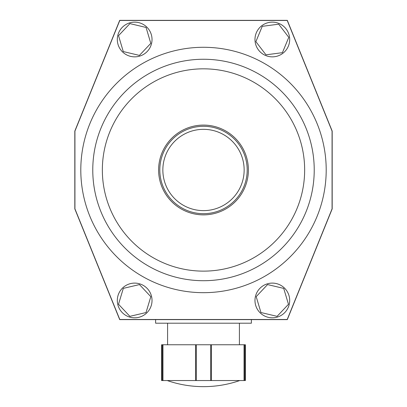 <?xml version="1.0" encoding="UTF-8"?>
<svg xmlns="http://www.w3.org/2000/svg" width="407" height="407" viewBox="0 0 407 407"><rect width="100%" height="100%" fill="white"/><g stroke="black" fill="none" stroke-linecap="round" stroke-linejoin="round"><path stroke-width="0.61" d="M203.5 125.091A44.892 44.892 0 0 1 242.374 192.43A44.892 44.892 0 0 1 164.626 192.43A44.892 44.892 0 0 1 203.5 125.091M74.934 208.862L119.785 319.495L287.215 319.495L332.066 208.862L332.066 131.1L287.215 20.472L119.785 20.472L74.934 131.1L74.934 208.862M203.5 126.292A43.691 43.691 0 0 1 241.341 191.829A43.691 43.691 0 0 1 165.659 191.829A43.691 43.691 0 0 1 203.5 126.292A43.691 43.691 0 0 1 241.341 191.829A43.691 43.691 0 0 1 165.659 191.829A43.691 43.691 0 0 1 203.5 126.292M92.771 169.984A110.729 110.729 0 0 0 258.862 265.878A110.729 110.729 0 0 0 258.862 74.089A110.729 110.729 0 0 0 92.771 169.984A110.729 110.729 0 0 0 258.862 265.878A110.729 110.729 0 0 0 258.862 74.089A110.729 110.729 0 0 0 92.771 169.984M150.804 43.356L139.403 55.403L123.27 51.552L118.534 35.653L129.935 23.606L146.072 27.457L150.804 43.356M134.671 56.858A17.359 17.359 0 0 1 117.313 39.504A17.359 17.359 0 0 1 134.671 22.146A17.359 17.359 0 0 1 152.025 39.504A17.359 17.359 0 0 1 134.671 56.858M123.316 288.37L139.464 284.585L150.819 296.678L146.021 312.556L129.874 316.341L118.518 304.248L123.316 288.37M152.025 300.463A17.359 17.359 0 0 1 134.671 317.821A17.359 17.359 0 0 1 117.313 300.463A17.359 17.359 0 0 1 134.671 283.104A17.359 17.359 0 0 1 152.025 300.463M282.417 52.671L265.974 54.823L255.886 41.656L262.24 26.338L278.688 24.181L288.777 37.347L282.417 52.671M289.687 39.504A17.359 17.359 0 0 1 272.329 56.858A17.359 17.359 0 0 1 254.975 39.504A17.359 17.359 0 0 1 272.329 22.146A17.359 17.359 0 0 1 289.687 39.504M119.704 319.617L287.296 319.617L332.183 208.888L332.183 131.079L287.296 20.35L119.704 20.35L74.817 131.079L74.817 208.888L119.704 319.617M251.384 319.617L251.384 323.204L155.616 323.204L155.616 319.617M244.032 344.754L244.032 380.545L245.396 380.545L245.396 344.754L161.604 344.754L161.604 380.545L162.225 380.545L162.225 344.754M195.569 344.754L195.569 380.545L211.431 380.545L211.431 344.754M244.8 380.545L162.2 380.545M162.225 380.545L162.968 380.545L162.968 344.754M210.684 380.545L210.684 344.754M196.316 380.545L196.316 344.754M244.775 380.545L244.775 344.754M256.191 296.637L267.572 284.574L283.715 288.395L288.471 304.288L277.091 316.351L260.948 312.525L256.191 296.637M289.687 300.463A17.359 17.359 0 0 1 272.329 317.821A17.359 17.359 0 0 1 254.975 300.463A17.359 17.359 0 0 1 272.329 283.104A17.359 17.359 0 0 1 289.687 300.463M203.5 47.283A122.7 122.7 0 0 1 326.2 169.984A122.7 122.7 0 0 1 203.5 292.679A122.7 122.7 0 0 1 80.8 169.984A122.7 122.7 0 0 1 203.5 47.283M203.5 129.334A40.649 40.649 0 0 1 244.149 169.984A40.649 40.649 0 0 1 203.5 210.628A40.649 40.649 0 0 1 162.851 169.984A40.649 40.649 0 0 1 203.5 129.334M102.35 169.984A101.15 101.15 0 0 0 254.075 257.58A101.15 101.15 0 0 0 254.075 82.382A101.15 101.15 0 0 0 102.35 169.984M167.587 323.204L167.587 344.754M239.413 323.204L239.413 344.754M167.587 380.667A110.729 110.729 0 0 0 239.413 380.667"/></g></svg>
